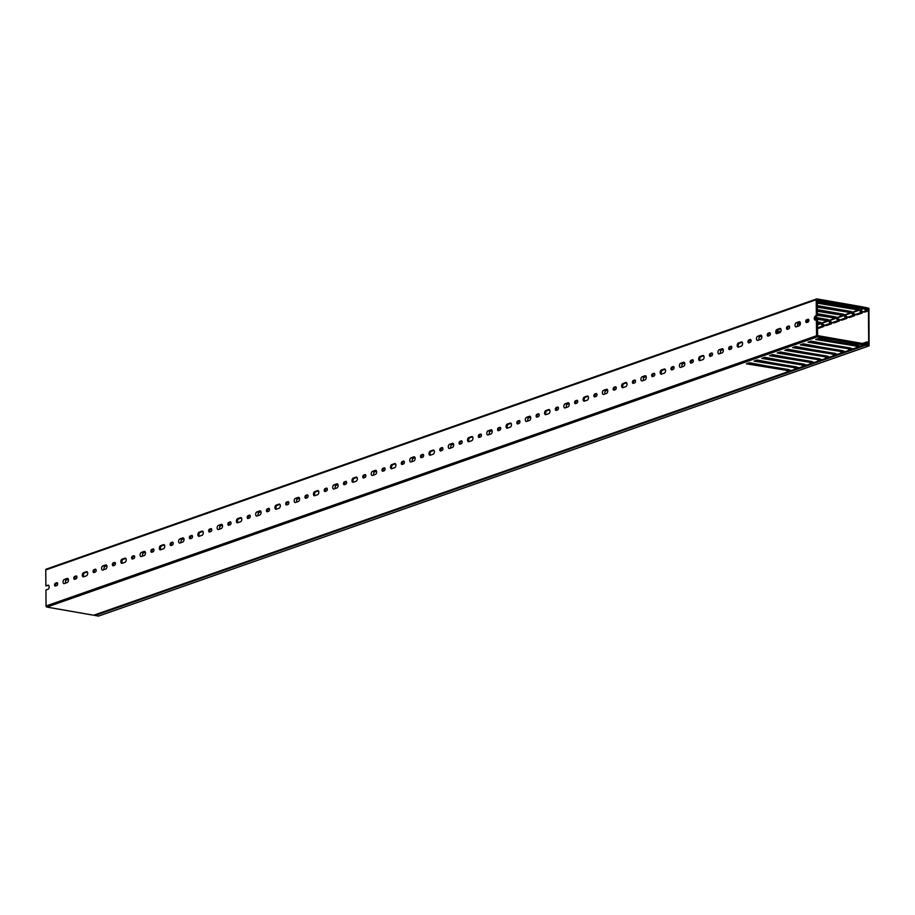 <?xml version="1.0" encoding="UTF-8"?>
<svg xmlns="http://www.w3.org/2000/svg" width="915" height="915" viewBox="0 0 915 915"><rect width="100%" height="100%" fill="white"/><g stroke="black" fill="none" stroke-linecap="round" stroke-linejoin="round"><path stroke-width="1.37" d="M867.42 343.926L867.912 345.001L868.324 343.228A0.984 0.766 70.7 0 0 867.523 342.141L866.814 342.016A0.984 0.766 70.7 0 0 866.356 342.119L864.24 343.594A0.984 0.766 -109.3 0 1 863.783 343.697L818.376 335.759A0.984 0.766 -109.3 0 1 817.575 334.673L817.45 319.976L816.386 319.793L816.535 335.748A0.984 0.766 70.7 0 0 817.324 336.834L864.137 345.012A0.984 0.766 70.7 0 0 864.595 344.921L866.882 343.331L867.42 343.926L866.505 343.571M866.288 309.442L865.087 307.337L868.93 308.298L869.09 345.859L98.523 616.092L868.987 345.859L865.521 345.264L95.057 615.486L98.523 616.092M864.515 344.966L866.619 343.537M866.962 344.074L866.905 344.875L868.724 345.184L868.404 308.527L867.809 308.732M868.404 308.527L866.391 308.275M866.585 308.206L866.734 309.808L864.275 307.349A0.984 0.766 70.7 0 0 863.806 307.085L817.004 298.908A0.984 0.766 70.7 0 0 816.214 299.72L816.352 315.675L817.404 315.869L817.278 301.172A0.984 0.766 -109.3 0 1 818.067 300.36L863.474 308.298A0.984 0.766 -109.3 0 1 863.943 308.561L866.082 310.78A0.984 0.766 70.7 0 0 866.551 311.043L867.26 311.169A0.984 0.766 70.7 0 0 868.038 310.357L867.431 308.355L867.111 309.327M865.338 344.669L865.521 345.264M95.057 615.486L94.863 614.914M751.078 340.632A1.464 0.846 99.9 0 1 750.22 342.359L748.87 342.839A1.464 0.846 99.9 0 1 748.607 342.862A1.464 0.846 99.9 0 1 748.001 341.489A1.464 0.846 99.9 0 1 748.847 339.991L750.197 339.522A1.464 0.846 99.9 0 1 750.46 339.488A1.464 0.846 99.9 0 1 751.078 340.632M761.863 336.857A2.127 1.212 99.9 0 1 760.628 339.351L757.734 340.357A2.127 1.212 99.9 0 1 757.357 340.391A2.127 1.212 99.9 0 1 756.476 338.424A2.127 1.212 99.9 0 1 757.7 336.251L760.594 335.233A2.127 1.212 99.9 0 1 760.971 335.199A2.127 1.212 99.9 0 1 761.863 336.857M770.338 333.884A1.464 0.846 99.9 0 1 769.481 335.611L768.131 336.079A1.464 0.846 99.9 0 1 767.868 336.102A1.464 0.846 99.9 0 1 767.262 334.741A1.464 0.846 99.9 0 1 768.108 333.232L769.458 332.763A1.464 0.846 99.9 0 1 769.721 332.74A1.464 0.846 99.9 0 1 770.338 333.884M789.599 327.124A1.464 0.846 99.9 0 1 788.741 328.851L787.392 329.32A1.464 0.846 99.9 0 1 787.129 329.354A1.464 0.846 99.9 0 1 786.523 327.982A1.464 0.846 99.9 0 1 787.369 326.483L788.719 326.003A1.464 0.846 99.9 0 1 788.982 325.98A1.464 0.846 99.9 0 1 789.599 327.124M781.124 330.098A2.127 1.212 99.9 0 1 779.889 332.591L776.995 333.609A2.127 1.212 99.9 0 1 776.618 333.643A2.127 1.212 99.9 0 1 775.748 331.665A2.127 1.212 99.9 0 1 776.961 329.491L779.855 328.485A2.127 1.212 99.9 0 1 780.232 328.451A2.127 1.212 99.9 0 1 781.124 330.098M742.603 343.605A2.127 1.212 99.9 0 1 741.367 346.099L738.474 347.117A2.127 1.212 99.9 0 1 738.096 347.151A2.127 1.212 99.9 0 1 737.216 345.172A2.127 1.212 99.9 0 1 738.439 343.011L741.333 341.993A2.127 1.212 99.9 0 1 741.71 341.958A2.127 1.212 99.9 0 1 742.603 343.605M731.817 347.391A1.464 0.846 99.9 0 1 730.959 349.118L729.61 349.587A1.464 0.846 99.9 0 1 729.346 349.61A1.464 0.846 99.9 0 1 728.74 348.249A1.464 0.846 99.9 0 1 729.587 346.751L730.936 346.27A1.464 0.846 99.9 0 1 731.199 346.247A1.464 0.846 99.9 0 1 731.817 347.391M723.342 350.365A2.127 1.212 99.9 0 1 722.107 352.858L719.213 353.876A2.127 1.212 99.9 0 1 718.835 353.911A2.127 1.212 99.9 0 1 717.955 351.932A2.127 1.212 99.9 0 1 719.179 349.759L722.072 348.752A2.127 1.212 99.9 0 1 722.45 348.718A2.127 1.212 99.9 0 1 723.342 350.365M712.556 354.151A1.464 0.846 99.9 0 1 711.698 355.878L710.349 356.347A1.464 0.846 99.9 0 1 710.086 356.37A1.464 0.846 99.9 0 1 709.48 355.009A1.464 0.846 99.9 0 1 710.326 353.499L711.676 353.03A1.464 0.846 99.9 0 1 711.939 353.007A1.464 0.846 99.9 0 1 712.556 354.151M704.081 357.125A2.127 1.212 99.9 0 1 702.846 359.618L699.952 360.624A2.127 1.212 99.9 0 1 699.575 360.659A2.127 1.212 99.9 0 1 698.694 358.691A2.127 1.212 99.9 0 1 699.918 356.518L702.812 355.5A2.127 1.212 99.9 0 1 703.189 355.466A2.127 1.212 99.9 0 1 704.081 357.125M693.295 360.899A1.464 0.846 99.9 0 1 692.438 362.626L691.088 363.106A1.464 0.846 99.9 0 1 690.825 363.129A1.464 0.846 99.9 0 1 690.219 361.757A1.464 0.846 99.9 0 1 691.065 360.258L692.415 359.789A1.464 0.846 99.9 0 1 692.678 359.755A1.464 0.846 99.9 0 1 693.295 360.899M684.82 363.873A2.127 1.212 99.9 0 1 683.585 366.366L680.691 367.384A2.127 1.212 99.9 0 1 680.314 367.418A2.127 1.212 99.9 0 1 679.433 365.44A2.127 1.212 99.9 0 1 680.657 363.278L683.551 362.26A2.127 1.212 99.9 0 1 683.928 362.226A2.127 1.212 99.9 0 1 684.82 363.873M674.035 367.658A1.464 0.846 99.9 0 1 673.177 369.385L671.827 369.854A1.464 0.846 99.9 0 1 671.564 369.877A1.464 0.846 99.9 0 1 670.958 368.516A1.464 0.846 99.9 0 1 671.804 367.018L673.154 366.538A1.464 0.846 99.9 0 1 673.417 366.515A1.464 0.846 99.9 0 1 674.035 367.658M665.56 370.632A2.127 1.212 99.9 0 1 664.324 373.126L661.431 374.144A2.127 1.212 99.9 0 1 661.042 374.178A2.127 1.212 99.9 0 1 660.173 372.199A2.127 1.212 99.9 0 1 661.396 370.026L664.279 369.019A2.127 1.212 99.9 0 1 664.667 368.985A2.127 1.212 99.9 0 1 665.56 370.632M654.763 374.418A1.464 0.846 99.9 0 1 653.916 376.145L652.567 376.614A1.464 0.846 99.9 0 1 652.304 376.637A1.464 0.846 99.9 0 1 651.697 375.276A1.464 0.846 99.9 0 1 652.544 373.766L653.893 373.297A1.464 0.846 99.9 0 1 654.156 373.274A1.464 0.846 99.9 0 1 654.763 374.418M646.287 377.392A2.127 1.212 99.9 0 1 645.064 379.885L642.17 380.892A2.127 1.212 99.9 0 1 641.781 380.926A2.127 1.212 99.9 0 1 640.912 378.959A2.127 1.212 99.9 0 1 642.136 376.786L645.018 375.768A2.127 1.212 99.9 0 1 645.407 375.733A2.127 1.212 99.9 0 1 646.287 377.392M635.502 381.166A1.464 0.846 99.9 0 1 634.655 382.893L633.306 383.374A1.464 0.846 99.9 0 1 633.043 383.396A1.464 0.846 99.9 0 1 632.437 382.024A1.464 0.846 99.9 0 1 633.283 380.526L634.621 380.057A1.464 0.846 99.9 0 1 634.896 380.022A1.464 0.846 99.9 0 1 635.502 381.166M627.027 384.14A2.127 1.212 99.9 0 1 625.791 386.633L622.909 387.651A2.127 1.212 99.9 0 1 622.52 387.685A2.127 1.212 99.9 0 1 621.651 385.707A2.127 1.212 99.9 0 1 622.875 383.545L625.757 382.527A2.127 1.212 99.9 0 1 626.146 382.493A2.127 1.212 99.9 0 1 627.027 384.14M616.241 387.926A1.464 0.846 99.9 0 1 615.395 389.653L614.045 390.122A1.464 0.846 99.9 0 1 613.771 390.145A1.464 0.846 99.9 0 1 613.176 388.784A1.464 0.846 99.9 0 1 614.022 387.285L615.36 386.805A1.464 0.846 99.9 0 1 615.635 386.782A1.464 0.846 99.9 0 1 616.241 387.926M607.766 390.899A2.127 1.212 99.9 0 1 606.531 393.393L603.648 394.411A2.127 1.212 99.9 0 1 603.26 394.445A2.127 1.212 99.9 0 1 602.39 392.466A2.127 1.212 99.9 0 1 603.614 390.293L606.496 389.287A2.127 1.212 99.9 0 1 606.885 389.252A2.127 1.212 99.9 0 1 607.766 390.899M596.98 394.685A1.464 0.846 99.9 0 1 596.134 396.412L594.784 396.881A1.464 0.846 99.9 0 1 594.51 396.904A1.464 0.846 99.9 0 1 593.904 395.543A1.464 0.846 99.9 0 1 594.75 394.033L596.1 393.564A1.464 0.846 99.9 0 1 596.374 393.541A1.464 0.846 99.9 0 1 596.98 394.685M588.505 397.659A2.127 1.212 99.9 0 1 587.27 400.152L584.388 401.159A2.127 1.212 99.9 0 1 583.999 401.193A2.127 1.212 99.9 0 1 583.13 399.226A2.127 1.212 99.9 0 1 584.353 397.053L587.236 396.035A2.127 1.212 99.9 0 1 587.624 396.001A2.127 1.212 99.9 0 1 588.505 397.659M577.72 401.433A1.464 0.846 99.9 0 1 576.862 403.16L575.524 403.641A1.464 0.846 99.9 0 1 575.249 403.664A1.464 0.846 99.9 0 1 574.643 402.291A1.464 0.846 99.9 0 1 575.489 400.793L576.839 400.324A1.464 0.846 99.9 0 1 577.102 400.29A1.464 0.846 99.9 0 1 577.72 401.433M569.244 404.407A2.127 1.212 99.9 0 1 568.009 406.901L565.127 407.918A2.127 1.212 99.9 0 1 564.738 407.953A2.127 1.212 99.9 0 1 563.869 405.974A2.127 1.212 99.9 0 1 565.081 403.812L567.975 402.794A2.127 1.212 99.9 0 1 568.364 402.76A2.127 1.212 99.9 0 1 569.244 404.407M558.459 408.193A1.464 0.846 99.9 0 1 557.601 409.92L556.251 410.389A1.464 0.846 99.9 0 1 555.988 410.412A1.464 0.846 99.9 0 1 555.382 409.051A1.464 0.846 99.9 0 1 556.229 407.552L557.578 407.072A1.464 0.846 99.9 0 1 557.841 407.049A1.464 0.846 99.9 0 1 558.459 408.193M549.984 411.167A2.127 1.212 99.9 0 1 548.748 413.66L545.866 414.667A2.127 1.212 99.9 0 1 545.477 414.712A2.127 1.212 99.9 0 1 544.608 412.734A2.127 1.212 99.9 0 1 545.82 410.56L548.714 409.554A2.127 1.212 99.9 0 1 549.103 409.52A2.127 1.212 99.9 0 1 549.984 411.167M539.198 414.953A1.464 0.846 99.9 0 1 538.34 416.68L536.991 417.149A1.464 0.846 99.9 0 1 536.728 417.171A1.464 0.846 99.9 0 1 536.121 415.81A1.464 0.846 99.9 0 1 536.968 414.301L538.317 413.832A1.464 0.846 99.9 0 1 538.58 413.809A1.464 0.846 99.9 0 1 539.198 414.953M530.723 417.926A2.127 1.212 99.9 0 1 529.488 420.42L526.594 421.426A2.127 1.212 99.9 0 1 526.216 421.46A2.127 1.212 99.9 0 1 525.347 419.493A2.127 1.212 99.9 0 1 526.56 417.32L529.453 416.302A2.127 1.212 99.9 0 1 529.831 416.268A2.127 1.212 99.9 0 1 530.723 417.926M519.937 421.701A1.464 0.846 99.9 0 1 519.079 423.428L517.73 423.908A1.464 0.846 99.9 0 1 517.467 423.931A1.464 0.846 99.9 0 1 516.861 422.558A1.464 0.846 99.9 0 1 517.707 421.06L519.057 420.591A1.464 0.846 99.9 0 1 519.32 420.557A1.464 0.846 99.9 0 1 519.937 421.701M511.462 424.674A2.127 1.212 99.9 0 1 510.227 427.168L507.333 428.186A2.127 1.212 99.9 0 1 506.956 428.22A2.127 1.212 99.9 0 1 506.075 426.241A2.127 1.212 99.9 0 1 507.299 424.08L510.193 423.062A2.127 1.212 99.9 0 1 510.57 423.027A2.127 1.212 99.9 0 1 511.462 424.674M500.677 428.46A1.464 0.846 99.9 0 1 499.819 430.187L498.469 430.656A1.464 0.846 99.9 0 1 498.206 430.679A1.464 0.846 99.9 0 1 497.6 429.318A1.464 0.846 99.9 0 1 498.446 427.82L499.796 427.339A1.464 0.846 99.9 0 1 500.059 427.316A1.464 0.846 99.9 0 1 500.677 428.46M492.201 431.434A2.127 1.212 99.9 0 1 490.966 433.927L488.072 434.934A2.127 1.212 99.9 0 1 487.695 434.98A2.127 1.212 99.9 0 1 486.814 433.001A2.127 1.212 99.9 0 1 488.038 430.828L490.932 429.821A2.127 1.212 99.9 0 1 491.309 429.776A2.127 1.212 99.9 0 1 492.201 431.434M481.416 435.22A1.464 0.846 99.9 0 1 480.558 436.947L479.208 437.416A1.464 0.846 99.9 0 1 478.945 437.439A1.464 0.846 99.9 0 1 478.339 436.078A1.464 0.846 99.9 0 1 479.185 434.568L480.535 434.099A1.464 0.846 99.9 0 1 480.798 434.076A1.464 0.846 99.9 0 1 481.416 435.22M472.941 438.194A2.127 1.212 99.9 0 1 471.705 440.687L468.812 441.693A2.127 1.212 99.9 0 1 468.434 441.728A2.127 1.212 99.9 0 1 467.554 439.76A2.127 1.212 99.9 0 1 468.777 437.587L471.671 436.569A2.127 1.212 99.9 0 1 472.049 436.535A2.127 1.212 99.9 0 1 472.941 438.194M462.155 441.968A1.464 0.846 99.9 0 1 461.297 443.695L459.948 444.175A1.464 0.846 99.9 0 1 459.685 444.198A1.464 0.846 99.9 0 1 459.078 442.826A1.464 0.846 99.9 0 1 459.925 441.327L461.274 440.858A1.464 0.846 99.9 0 1 461.537 440.824A1.464 0.846 99.9 0 1 462.155 441.968M453.68 444.942A2.127 1.212 99.9 0 1 452.445 447.435L449.551 448.453A2.127 1.212 99.9 0 1 449.174 448.487A2.127 1.212 99.9 0 1 448.293 446.509A2.127 1.212 99.9 0 1 449.517 444.347L452.41 443.329A2.127 1.212 99.9 0 1 452.788 443.295A2.127 1.212 99.9 0 1 453.68 444.942M442.894 448.727A1.464 0.846 99.9 0 1 442.037 450.454L440.687 450.923A1.464 0.846 99.9 0 1 440.424 450.946A1.464 0.846 99.9 0 1 439.818 449.585A1.464 0.846 99.9 0 1 440.664 448.087L442.014 447.607A1.464 0.846 99.9 0 1 442.277 447.584A1.464 0.846 99.9 0 1 442.894 448.727M434.419 451.701A2.127 1.212 99.9 0 1 433.184 454.195L430.29 455.201A2.127 1.212 99.9 0 1 429.913 455.247A2.127 1.212 99.9 0 1 429.032 453.268A2.127 1.212 99.9 0 1 430.256 451.095L433.15 450.089A2.127 1.212 99.9 0 1 433.527 450.043A2.127 1.212 99.9 0 1 434.419 451.701M423.634 455.487A1.464 0.846 99.9 0 1 422.776 457.214L421.426 457.683A1.464 0.846 99.9 0 1 421.163 457.706A1.464 0.846 99.9 0 1 420.557 456.345A1.464 0.846 99.9 0 1 421.403 454.835L422.753 454.366A1.464 0.846 99.9 0 1 423.016 454.343A1.464 0.846 99.9 0 1 423.634 455.487M415.158 458.449A2.127 1.212 99.9 0 1 413.923 460.954L411.029 461.961A2.127 1.212 99.9 0 1 410.641 461.995A2.127 1.212 99.9 0 1 409.771 460.028A2.127 1.212 99.9 0 1 410.995 457.855L413.877 456.837A2.127 1.212 99.9 0 1 414.266 456.802A2.127 1.212 99.9 0 1 415.158 458.449M404.361 462.235A1.464 0.846 99.9 0 1 403.515 463.962L402.165 464.443A1.464 0.846 99.9 0 1 401.902 464.465A1.464 0.846 99.9 0 1 401.296 463.093A1.464 0.846 99.9 0 1 402.143 461.595L403.492 461.114A1.464 0.846 99.9 0 1 403.755 461.091A1.464 0.846 99.9 0 1 404.361 462.235M395.886 465.209A2.127 1.212 99.9 0 1 394.662 467.702L391.769 468.72A2.127 1.212 99.9 0 1 391.38 468.755A2.127 1.212 99.9 0 1 390.511 466.776A2.127 1.212 99.9 0 1 391.734 464.614L394.617 463.596A2.127 1.212 99.9 0 1 395.006 463.562A2.127 1.212 99.9 0 1 395.886 465.209M385.101 468.995A1.464 0.846 99.9 0 1 384.254 470.722L382.905 471.191A1.464 0.846 99.9 0 1 382.642 471.214A1.464 0.846 99.9 0 1 382.035 469.853A1.464 0.846 99.9 0 1 382.882 468.343L384.22 467.874A1.464 0.846 99.9 0 1 384.494 467.851A1.464 0.846 99.9 0 1 385.101 468.995M376.625 471.968A2.127 1.212 99.9 0 1 375.39 474.462L372.508 475.468A2.127 1.212 99.9 0 1 372.119 475.514A2.127 1.212 99.9 0 1 371.25 473.535A2.127 1.212 99.9 0 1 372.474 471.362L375.356 470.356A2.127 1.212 99.9 0 1 375.745 470.31A2.127 1.212 99.9 0 1 376.625 471.968M365.84 475.754A1.464 0.846 99.9 0 1 364.994 477.481L363.644 477.95A1.464 0.846 99.9 0 1 363.369 477.973A1.464 0.846 99.9 0 1 362.775 476.612A1.464 0.846 99.9 0 1 363.621 475.102L364.959 474.633A1.464 0.846 99.9 0 1 365.234 474.611A1.464 0.846 99.9 0 1 365.84 475.754M357.365 478.717A2.127 1.212 99.9 0 1 356.129 481.21L353.247 482.228A2.127 1.212 99.9 0 1 352.858 482.262A2.127 1.212 99.9 0 1 351.989 480.295A2.127 1.212 99.9 0 1 353.213 478.122L356.095 477.104A2.127 1.212 99.9 0 1 356.484 477.07A2.127 1.212 99.9 0 1 357.365 478.717M346.579 482.502A1.464 0.846 99.9 0 1 345.721 484.229L344.383 484.71A1.464 0.846 99.9 0 1 344.109 484.733A1.464 0.846 99.9 0 1 343.502 483.36A1.464 0.846 99.9 0 1 344.349 481.862L345.698 481.382A1.464 0.846 99.9 0 1 345.973 481.359A1.464 0.846 99.9 0 1 346.579 482.502M338.104 485.476A2.127 1.212 99.9 0 1 336.869 487.969L333.986 488.987A2.127 1.212 99.9 0 1 333.598 489.022A2.127 1.212 99.9 0 1 332.728 487.043A2.127 1.212 99.9 0 1 333.952 484.881L336.834 483.863A2.127 1.212 99.9 0 1 337.223 483.829A2.127 1.212 99.9 0 1 338.104 485.476M327.318 489.262A1.464 0.846 99.9 0 1 326.461 490.989L325.122 491.458A1.464 0.846 99.9 0 1 324.848 491.481A1.464 0.846 99.9 0 1 324.242 490.12A1.464 0.846 99.9 0 1 325.088 488.61L326.438 488.141A1.464 0.846 99.9 0 1 326.701 488.118A1.464 0.846 99.9 0 1 327.318 489.262M318.843 492.236A2.127 1.212 99.9 0 1 317.608 494.729L314.726 495.736A2.127 1.212 99.9 0 1 314.337 495.781A2.127 1.212 99.9 0 1 313.468 493.803A2.127 1.212 99.9 0 1 314.68 491.63L317.574 490.623A2.127 1.212 99.9 0 1 317.963 490.577A2.127 1.212 99.9 0 1 318.843 492.236M308.058 496.022A1.464 0.846 99.9 0 1 307.2 497.737L305.85 498.218A1.464 0.846 99.9 0 1 305.587 498.24A1.464 0.846 99.9 0 1 304.981 496.879A1.464 0.846 99.9 0 1 305.827 495.37L307.177 494.901A1.464 0.846 99.9 0 1 307.44 494.878A1.464 0.846 99.9 0 1 308.058 496.022M299.582 498.984A2.127 1.212 99.9 0 1 298.347 501.477L295.465 502.495A2.127 1.212 99.9 0 1 295.076 502.529A2.127 1.212 99.9 0 1 294.207 500.562A2.127 1.212 99.9 0 1 295.419 498.389L298.313 497.371A2.127 1.212 99.9 0 1 298.702 497.337A2.127 1.212 99.9 0 1 299.582 498.984M288.797 502.77A1.464 0.846 99.9 0 1 287.939 504.497L286.589 504.966A1.464 0.846 99.9 0 1 286.326 505A1.464 0.846 99.9 0 1 285.72 503.627A1.464 0.846 99.9 0 1 286.567 502.129L287.916 501.649A1.464 0.846 99.9 0 1 288.179 501.626A1.464 0.846 99.9 0 1 288.797 502.77M280.322 505.743A2.127 1.212 99.9 0 1 279.086 508.237L276.193 509.255A2.127 1.212 99.9 0 1 275.815 509.289A2.127 1.212 99.9 0 1 274.935 507.31A2.127 1.212 99.9 0 1 276.158 505.137L279.052 504.131A2.127 1.212 99.9 0 1 279.43 504.096A2.127 1.212 99.9 0 1 280.322 505.743M269.536 509.529A1.464 0.846 99.9 0 1 268.678 511.256L267.329 511.725A1.464 0.846 99.9 0 1 267.066 511.748A1.464 0.846 99.9 0 1 266.459 510.387A1.464 0.846 99.9 0 1 267.306 508.877L268.655 508.408A1.464 0.846 99.9 0 1 268.918 508.385A1.464 0.846 99.9 0 1 269.536 509.529M261.061 512.503A2.127 1.212 99.9 0 1 259.826 514.996L256.932 516.003A2.127 1.212 99.9 0 1 256.555 516.049A2.127 1.212 99.9 0 1 255.674 514.07A2.127 1.212 99.9 0 1 256.898 511.897L259.791 510.89A2.127 1.212 99.9 0 1 260.169 510.844A2.127 1.212 99.9 0 1 261.061 512.503M250.275 516.289A1.464 0.846 99.9 0 1 249.418 518.004L248.068 518.485A1.464 0.846 99.9 0 1 247.805 518.508A1.464 0.846 99.9 0 1 247.199 517.147A1.464 0.846 99.9 0 1 248.045 515.637L249.395 515.168A1.464 0.846 99.9 0 1 249.658 515.145A1.464 0.846 99.9 0 1 250.275 516.289M241.8 519.251A2.127 1.212 99.9 0 1 240.565 521.744L237.671 522.762A2.127 1.212 99.9 0 1 237.294 522.797A2.127 1.212 99.9 0 1 236.413 520.829A2.127 1.212 99.9 0 1 237.637 518.656L240.531 517.638A2.127 1.212 99.9 0 1 240.908 517.604A2.127 1.212 99.9 0 1 241.8 519.251M231.015 523.037A1.464 0.846 99.9 0 1 230.157 524.764L228.807 525.233A1.464 0.846 99.9 0 1 228.544 525.267A1.464 0.846 99.9 0 1 227.938 523.895A1.464 0.846 99.9 0 1 228.784 522.396L230.134 521.916A1.464 0.846 99.9 0 1 230.397 521.893A1.464 0.846 99.9 0 1 231.015 523.037M222.539 526.011A2.127 1.212 99.9 0 1 221.304 528.504L218.411 529.522A2.127 1.212 99.9 0 1 218.033 529.556A2.127 1.212 99.9 0 1 217.152 527.578A2.127 1.212 99.9 0 1 218.376 525.404L221.27 524.398A2.127 1.212 99.9 0 1 221.647 524.364A2.127 1.212 99.9 0 1 222.539 526.011M211.754 529.796A1.464 0.846 99.9 0 1 210.896 531.524L209.546 531.992A1.464 0.846 99.9 0 1 209.283 532.015A1.464 0.846 99.9 0 1 208.677 530.654A1.464 0.846 99.9 0 1 209.524 529.144L210.873 528.676A1.464 0.846 99.9 0 1 211.136 528.653A1.464 0.846 99.9 0 1 211.754 529.796M203.279 532.77A2.127 1.212 99.9 0 1 202.043 535.264L199.15 536.27A2.127 1.212 99.9 0 1 198.772 536.316A2.127 1.212 99.9 0 1 197.892 534.337A2.127 1.212 99.9 0 1 199.115 532.164L202.009 531.158A2.127 1.212 99.9 0 1 202.387 531.112A2.127 1.212 99.9 0 1 203.279 532.77M192.493 536.556A1.464 0.846 99.9 0 1 191.635 538.272L190.286 538.752A1.464 0.846 99.9 0 1 190.023 538.775A1.464 0.846 99.9 0 1 189.416 537.402A1.464 0.846 99.9 0 1 190.263 535.904L191.612 535.435A1.464 0.846 99.9 0 1 191.875 535.412A1.464 0.846 99.9 0 1 192.493 536.556M184.018 539.518A2.127 1.212 99.9 0 1 182.783 542.012L179.889 543.03A2.127 1.212 99.9 0 1 179.512 543.064A2.127 1.212 99.9 0 1 178.631 541.097A2.127 1.212 99.9 0 1 179.855 538.924L182.748 537.906A2.127 1.212 99.9 0 1 183.126 537.871A2.127 1.212 99.9 0 1 184.018 539.518M173.221 543.304A1.464 0.846 99.9 0 1 172.375 545.031L171.025 545.5A1.464 0.846 99.9 0 1 170.762 545.534A1.464 0.846 99.9 0 1 170.156 544.162A1.464 0.846 99.9 0 1 171.002 542.664L172.352 542.183A1.464 0.846 99.9 0 1 172.615 542.16A1.464 0.846 99.9 0 1 173.221 543.304M164.757 546.278A2.127 1.212 99.9 0 1 163.522 548.771L160.628 549.789A2.127 1.212 99.9 0 1 160.239 549.824A2.127 1.212 99.9 0 1 159.37 547.845A2.127 1.212 99.9 0 1 160.594 545.672L163.476 544.665A2.127 1.212 99.9 0 1 163.865 544.631A2.127 1.212 99.9 0 1 164.757 546.278M153.96 550.064A1.464 0.846 99.9 0 1 153.114 551.791L151.764 552.26A1.464 0.846 99.9 0 1 151.501 552.283A1.464 0.846 99.9 0 1 150.895 550.922A1.464 0.846 99.9 0 1 151.741 549.412L153.091 548.943A1.464 0.846 99.9 0 1 153.354 548.92A1.464 0.846 99.9 0 1 153.96 550.064M145.485 553.037A2.127 1.212 99.9 0 1 144.261 555.531L141.368 556.537A2.127 1.212 99.9 0 1 140.979 556.572A2.127 1.212 99.9 0 1 140.109 554.604A2.127 1.212 99.9 0 1 141.333 552.431L144.215 551.425A2.127 1.212 99.9 0 1 144.604 551.379A2.127 1.212 99.9 0 1 145.485 553.037M134.699 556.823A1.464 0.846 99.9 0 1 133.853 558.539L132.503 559.019A1.464 0.846 99.9 0 1 132.24 559.042A1.464 0.846 99.9 0 1 131.634 557.67A1.464 0.846 99.9 0 1 132.481 556.171L133.819 555.702A1.464 0.846 99.9 0 1 134.093 555.679A1.464 0.846 99.9 0 1 134.699 556.823M126.224 559.786A2.127 1.212 99.9 0 1 124.989 562.279L122.107 563.297A2.127 1.212 99.9 0 1 121.718 563.331A2.127 1.212 99.9 0 1 120.849 561.364A2.127 1.212 99.9 0 1 122.072 559.191L124.955 558.173A2.127 1.212 99.9 0 1 125.344 558.139A2.127 1.212 99.9 0 1 126.224 559.786M115.439 563.571A1.464 0.846 99.9 0 1 114.592 565.298L113.243 565.767A1.464 0.846 99.9 0 1 112.968 565.802A1.464 0.846 99.9 0 1 112.373 564.429A1.464 0.846 99.9 0 1 113.22 562.931L114.558 562.451A1.464 0.846 99.9 0 1 114.833 562.428A1.464 0.846 99.9 0 1 115.439 563.571M106.963 566.545A2.127 1.212 99.9 0 1 105.728 569.038L102.846 570.056A2.127 1.212 99.9 0 1 102.457 570.091A2.127 1.212 99.9 0 1 101.588 568.112A2.127 1.212 99.9 0 1 102.812 565.939L105.694 564.932A2.127 1.212 99.9 0 1 106.083 564.898A2.127 1.212 99.9 0 1 106.963 566.545M96.178 570.331A1.464 0.846 99.9 0 1 95.32 572.058L93.982 572.527A1.464 0.846 99.9 0 1 93.707 572.55A1.464 0.846 99.9 0 1 93.101 571.189A1.464 0.846 99.9 0 1 93.948 569.679L95.297 569.21A1.464 0.846 99.9 0 1 95.572 569.187A1.464 0.846 99.9 0 1 96.178 570.331M87.703 573.305A2.127 1.212 99.9 0 1 86.468 575.798L83.585 576.805A2.127 1.212 99.9 0 1 83.196 576.839A2.127 1.212 99.9 0 1 82.327 574.872A2.127 1.212 99.9 0 1 83.551 572.699L86.433 571.681A2.127 1.212 99.9 0 1 86.822 571.646A2.127 1.212 99.9 0 1 87.703 573.305M76.917 577.079A1.464 0.846 99.9 0 1 76.059 578.806L74.721 579.287A1.464 0.846 99.9 0 1 74.447 579.309A1.464 0.846 99.9 0 1 73.841 577.937A1.464 0.846 99.9 0 1 74.687 576.439L76.037 575.97A1.464 0.846 99.9 0 1 76.3 575.947A1.464 0.846 99.9 0 1 76.917 577.079M68.442 580.053A2.127 1.212 99.9 0 1 67.207 582.546L64.325 583.564A2.127 1.212 99.9 0 1 63.936 583.598A2.127 1.212 99.9 0 1 63.066 581.631A2.127 1.212 99.9 0 1 64.279 579.458L67.172 578.44A2.127 1.212 99.9 0 1 67.561 578.406A2.127 1.212 99.9 0 1 68.442 580.053M57.656 583.839A1.464 0.846 99.9 0 1 56.799 585.566L55.449 586.035A1.464 0.846 99.9 0 1 55.186 586.069A1.464 0.846 99.9 0 1 54.58 584.696A1.464 0.846 99.9 0 1 55.426 583.198L56.776 582.718A1.464 0.846 99.9 0 1 57.039 582.695A1.464 0.846 99.9 0 1 57.656 583.839M816.214 299.72L45.75 569.942L45.887 585.909L47.912 585.2A2.127 1.212 99.9 0 1 48.301 585.165A2.127 1.212 99.9 0 1 49.181 586.812A2.127 1.212 99.9 0 1 47.946 589.306L45.922 590.015L46.059 605.982L816.535 335.748M808.86 320.364A1.464 0.846 99.9 0 1 808.002 322.091L806.653 322.572A1.464 0.846 99.9 0 1 806.389 322.595A1.464 0.846 99.9 0 1 805.783 321.222A1.464 0.846 99.9 0 1 806.63 319.724L807.979 319.255A1.464 0.846 99.9 0 1 808.242 319.221A1.464 0.846 99.9 0 1 808.86 320.364M800.385 323.338A2.127 1.212 99.9 0 1 799.15 325.832L796.267 326.849A2.127 1.212 99.9 0 1 795.878 326.884A2.127 1.212 99.9 0 1 795.009 324.905A2.127 1.212 99.9 0 1 796.222 322.743L799.115 321.725A2.127 1.212 99.9 0 1 799.504 321.691A2.127 1.212 99.9 0 1 800.385 323.338M749.236 342.713A1.464 0.846 99.9 0 1 749.133 341.238A1.464 0.846 99.9 0 1 749.9 340.174L750.883 339.831M768.497 335.954A1.464 0.846 99.9 0 1 768.394 334.49A1.464 0.846 99.9 0 1 769.16 333.415L770.144 333.071M787.758 329.194A1.464 0.846 99.9 0 1 787.655 327.73A1.464 0.846 99.9 0 1 788.421 326.666L789.405 326.323M777.201 333.54A2.127 1.212 99.9 0 1 776.869 331.39A2.127 1.212 99.9 0 1 778.024 329.675L780.712 328.737M738.668 347.048A2.127 1.212 99.9 0 1 738.348 344.898A2.127 1.212 99.9 0 1 739.492 343.194L742.191 342.244M729.976 349.461A1.464 0.846 99.9 0 1 729.873 347.997A1.464 0.846 99.9 0 1 730.639 346.934L731.623 346.591M710.715 356.221A1.464 0.846 99.9 0 1 710.612 354.757A1.464 0.846 99.9 0 1 711.378 353.682L712.362 353.339M700.147 360.556A2.127 1.212 99.9 0 1 699.815 358.417A2.127 1.212 99.9 0 1 700.97 356.701L703.669 355.752M691.454 362.969A1.464 0.846 99.9 0 1 691.351 361.505A1.464 0.846 99.9 0 1 692.117 360.441L693.101 360.098M672.193 369.729A1.464 0.846 99.9 0 1 672.09 368.265A1.464 0.846 99.9 0 1 672.857 367.201L673.84 366.858M661.625 374.075A2.127 1.212 99.9 0 1 661.293 371.925A2.127 1.212 99.9 0 1 662.449 370.209L665.148 369.271M652.933 376.488A1.464 0.846 99.9 0 1 652.818 375.024A1.464 0.846 99.9 0 1 653.596 373.949L654.58 373.606M633.672 383.236A1.464 0.846 99.9 0 1 633.557 381.772A1.464 0.846 99.9 0 1 634.335 380.709L635.319 380.365M623.104 387.583A2.127 1.212 99.9 0 1 622.772 385.432A2.127 1.212 99.9 0 1 623.927 383.728L626.615 382.779M614.4 389.996A1.464 0.846 99.9 0 1 614.297 388.532A1.464 0.846 99.9 0 1 615.074 387.468L616.058 387.114M595.139 396.755A1.464 0.846 99.9 0 1 595.036 395.291A1.464 0.846 99.9 0 1 595.814 394.216L596.797 393.873M584.582 401.09A2.127 1.212 99.9 0 1 584.25 398.951A2.127 1.212 99.9 0 1 585.406 397.236L588.093 396.287M575.878 403.504A1.464 0.846 99.9 0 1 575.775 402.04A1.464 0.846 99.9 0 1 576.553 400.976L577.537 400.633M556.617 410.263A1.464 0.846 99.9 0 1 556.514 408.799A1.464 0.846 99.9 0 1 557.281 407.735L558.276 407.381M546.061 414.598A2.127 1.212 99.9 0 1 545.729 412.459A2.127 1.212 99.9 0 1 546.884 410.744L549.572 409.806M537.357 417.023A1.464 0.846 99.9 0 1 537.254 415.559A1.464 0.846 99.9 0 1 538.02 414.484L539.004 414.14M518.096 423.771A1.464 0.846 99.9 0 1 517.993 422.307A1.464 0.846 99.9 0 1 518.759 421.243L519.743 420.9M507.528 428.117A2.127 1.212 99.9 0 1 507.207 425.967A2.127 1.212 99.9 0 1 508.351 424.263L511.05 423.313M498.835 430.53A1.464 0.846 99.9 0 1 498.732 429.066A1.464 0.846 99.9 0 1 499.499 428.003L500.482 427.648M479.574 437.29A1.464 0.846 99.9 0 1 479.471 435.826A1.464 0.846 99.9 0 1 480.238 434.751L481.221 434.408M469.006 441.625A2.127 1.212 99.9 0 1 468.674 439.475A2.127 1.212 99.9 0 1 469.83 437.77L472.529 436.821M460.314 444.038A1.464 0.846 99.9 0 1 460.211 442.574A1.464 0.846 99.9 0 1 460.977 441.51L461.961 441.167M441.053 450.798A1.464 0.846 99.9 0 1 440.95 449.334A1.464 0.846 99.9 0 1 441.716 448.27L442.7 447.915M430.485 455.132A2.127 1.212 99.9 0 1 430.153 452.994A2.127 1.212 99.9 0 1 431.308 451.278L434.007 450.34M421.792 457.557A1.464 0.846 99.9 0 1 421.689 456.093A1.464 0.846 99.9 0 1 422.456 455.018L423.439 454.675M402.531 464.305A1.464 0.846 99.9 0 1 402.417 462.841A1.464 0.846 99.9 0 1 403.195 461.778L404.178 461.435M391.963 468.652A2.127 1.212 99.9 0 1 391.631 466.501A2.127 1.212 99.9 0 1 392.787 464.797L395.474 463.848M383.271 471.065A1.464 0.846 99.9 0 1 383.156 469.601A1.464 0.846 99.9 0 1 383.934 468.537L384.918 468.183M363.998 477.824A1.464 0.846 99.9 0 1 363.896 476.36A1.464 0.846 99.9 0 1 364.673 475.285L365.657 474.942M353.442 482.159A2.127 1.212 99.9 0 1 353.11 480.009A2.127 1.212 99.9 0 1 354.265 478.305L356.953 477.356M344.738 484.573A1.464 0.846 99.9 0 1 344.635 483.109A1.464 0.846 99.9 0 1 345.413 482.045L346.396 481.702M325.477 491.332A1.464 0.846 99.9 0 1 325.374 489.868A1.464 0.846 99.9 0 1 326.152 488.804L327.135 488.45M314.92 495.667A2.127 1.212 99.9 0 1 314.588 493.528A2.127 1.212 99.9 0 1 315.744 491.812L318.431 490.875M306.216 498.092A1.464 0.846 99.9 0 1 306.113 496.628A1.464 0.846 99.9 0 1 306.88 495.553L307.875 495.209M286.955 504.84A1.464 0.846 99.9 0 1 286.853 503.376A1.464 0.846 99.9 0 1 287.619 502.312L288.602 501.969M276.399 509.186A2.127 1.212 99.9 0 1 276.067 507.036A2.127 1.212 99.9 0 1 277.222 505.332L279.91 504.382M267.695 511.599A1.464 0.846 99.9 0 1 267.592 510.135A1.464 0.846 99.9 0 1 268.358 509.072L269.342 508.717M248.434 518.359A1.464 0.846 99.9 0 1 248.331 516.895A1.464 0.846 99.9 0 1 249.097 515.82L250.081 515.477M237.866 522.694A2.127 1.212 99.9 0 1 237.534 520.543A2.127 1.212 99.9 0 1 238.689 518.839L241.388 517.89M229.173 525.107A1.464 0.846 99.9 0 1 229.07 523.643A1.464 0.846 99.9 0 1 229.837 522.579L230.82 522.236M209.912 531.867A1.464 0.846 99.9 0 1 209.81 530.403A1.464 0.846 99.9 0 1 210.576 529.339L211.559 528.984M199.344 536.201A2.127 1.212 99.9 0 1 199.013 534.063A2.127 1.212 99.9 0 1 200.168 532.347L202.867 531.409M190.652 538.626A1.464 0.846 99.9 0 1 190.549 537.162A1.464 0.846 99.9 0 1 191.315 536.087L192.299 535.744M171.391 545.374A1.464 0.846 99.9 0 1 171.277 543.91A1.464 0.846 99.9 0 1 172.054 542.847L173.038 542.504M160.823 549.721A2.127 1.212 99.9 0 1 160.491 547.57A2.127 1.212 99.9 0 1 161.646 545.866L164.345 544.917M152.13 552.134A1.464 0.846 99.9 0 1 152.016 550.67A1.464 0.846 99.9 0 1 152.794 549.606L153.777 549.252M132.869 558.893A1.464 0.846 99.9 0 1 132.755 557.429A1.464 0.846 99.9 0 1 133.533 556.354L134.516 556.011M122.301 563.228A2.127 1.212 99.9 0 1 121.97 561.078A2.127 1.212 99.9 0 1 123.125 559.374L125.812 558.425M113.597 565.642A1.464 0.846 99.9 0 1 113.494 564.178A1.464 0.846 99.9 0 1 114.272 563.114L115.256 562.771M94.337 572.401A1.464 0.846 99.9 0 1 94.234 570.937A1.464 0.846 99.9 0 1 95.011 569.873L95.995 569.519M83.78 576.736A2.127 1.212 99.9 0 1 83.448 574.597A2.127 1.212 99.9 0 1 84.603 572.882L87.291 571.944M75.076 579.161A1.464 0.846 99.9 0 1 74.973 577.697A1.464 0.846 99.9 0 1 75.751 576.622L76.734 576.278M55.815 585.909A1.464 0.846 99.9 0 1 55.712 584.445A1.464 0.846 99.9 0 1 56.478 583.381L57.473 583.038M807.019 322.446A1.464 0.846 99.9 0 1 806.916 320.971A1.464 0.846 99.9 0 1 807.682 319.907L808.677 319.564M815.723 320.021A2.127 1.212 99.9 0 1 815.391 317.882A2.127 1.212 99.9 0 1 816.546 316.167L817.404 315.869M45.887 585.909L48.77 585.451M790.423 370.93L94.131 615.143A0.984 0.766 -109.3 0 1 93.673 615.246L790.205 370.941L746.354 363.804L749.442 362.729L791.292 370.564L797.914 368.242L754.063 361.105L757.14 360.018L798.989 367.864L805.623 365.543L761.76 358.406L764.849 357.319L806.698 365.165L813.321 362.843L769.469 355.695L772.546 354.62L814.407 362.454L821.03 360.133L777.178 352.996L780.255 351.92L822.105 359.755L828.727 357.433L784.876 350.296L787.964 349.21L829.813 357.056L836.436 354.734L792.584 347.597L795.661 346.51L837.511 354.357L844.145 352.023L800.282 344.886L803.37 343.811L845.22 351.646L851.842 349.324L807.991 342.187L811.079 341.112L852.929 348.947L859.551 346.625L815.7 339.488L818.776 338.401L860.626 346.247L864.137 345.012M817.324 336.834L46.859 607.068L93.673 615.246M46.859 607.068A0.984 0.766 -109.3 0 1 46.059 605.982M850.756 348.043L810.393 341.341M843.047 350.742L802.684 344.051M835.338 353.442L794.986 346.751M827.64 356.152L787.277 349.45M819.932 358.852L779.58 352.161M812.223 361.551L771.871 354.86M804.525 364.25L764.162 357.559M796.816 366.961L756.465 360.258M789.119 369.66L748.756 362.969M858.453 345.344L818.101 338.642M817.335 307.211L851.042 312.656L854.084 315.835A0.984 0.766 -109.3 0 0 854.278 315.801L849.658 317.425A0.984 0.766 -109.3 0 1 849.463 317.459L854.015 315.812M817.324 305.587L851.236 311.523L855.319 314.554L861.038 312.541L859.402 310.151L852.677 312.507M817.301 303.162L859.402 310.151M817.289 302.156L818.456 301.744L858.933 308.812L863.028 311.843L866.082 310.78M776.812 332.522L778.997 332.9M776.995 330.933L780.804 331.596M779.912 329.011L780.975 329.206M787.598 328.737L788.581 328.908M788.822 326.529L789.542 326.644M797.468 326.415L797.491 326.415A2.127 1.212 99.9 0 1 798.601 323.155L800.282 322.56M797.731 324.036L800.213 324.47M799.721 322.755L800.351 322.869M817.472 323.407L820.881 323.658L823.271 326.644A0.984 0.766 -109.3 0 0 823.466 326.609L818.833 328.233A0.984 0.766 -109.3 0 1 818.639 328.268L823.191 326.621M806.836 321.577L808.368 321.84M807.43 320.056L808.86 320.307M817.461 321.817L820.412 322.332L824.507 325.363L830.225 323.35L828.59 320.959L821.864 323.315M815.334 319.015L828.59 320.959M815.517 317.425L828.121 319.621L832.215 322.652L837.923 320.65L836.287 318.248L829.562 320.616M817.404 315.32L836.287 318.248M817.392 313.696L835.83 316.922L839.913 319.953L845.632 317.951L843.996 315.549L837.271 317.905M817.37 311.272L843.996 315.549M817.358 309.647L843.527 314.222L847.622 317.253L853.34 315.252M853.604 315.572L849.292 317.459M845.632 317.951L846.375 318.534A0.984 0.766 -109.3 0 0 846.581 318.5L841.949 320.124A0.984 0.766 -109.3 0 1 841.754 320.159L846.306 318.512M845.906 318.283L841.583 320.17M837.923 320.65L838.678 321.234A0.984 0.766 -109.3 0 0 838.872 321.211L834.251 322.823A0.984 0.766 -109.3 0 1 834.057 322.858L838.609 321.211M838.197 320.982L833.885 322.869M830.225 323.35L830.969 323.944A0.984 0.766 -109.3 0 0 831.163 323.91L826.542 325.534A0.984 0.766 -109.3 0 1 826.348 325.557L830.9 323.91M830.488 323.681L826.176 325.568M822.791 326.392L818.468 328.268M854.278 315.801A0.984 0.766 -109.3 0 0 854.747 315.012L854.621 314.108M846.581 318.5A0.984 0.766 -109.3 0 0 847.038 317.722L846.913 316.807M838.872 321.211A0.984 0.766 -109.3 0 0 839.341 320.422L839.215 319.507M831.163 323.91A0.984 0.766 -109.3 0 0 831.632 323.121L831.506 322.217M823.466 326.609A0.984 0.766 -109.3 0 0 823.923 325.82L823.809 324.916M853.718 314.383L852.929 312.884M846.009 317.082L845.22 315.584M838.3 319.781L837.522 318.283M830.603 322.492L829.813 320.982M822.894 325.191L822.105 323.693M850.435 311.375L817.324 305.953M842.726 314.085L817.358 310.002M835.018 316.784L817.392 314.062M827.32 319.484L815.414 317.768M808.849 320.662L807.167 320.376M819.611 322.183L817.461 322.149M800.385 323.235L799.047 322.995M780.632 331.928L776.892 331.276M858.133 308.675L817.781 301.984M852.826 348.912L852.448 349.175A0.984 0.766 -109.3 0 1 852.3 349.256L845.403 351.669A0.984 0.766 -109.3 0 0 845.552 351.6L852.059 349.313M845.117 351.612L844.739 351.886A0.984 0.766 -109.3 0 1 844.591 351.955L837.705 354.38A0.984 0.766 -109.3 0 0 837.843 354.299L844.362 352.012M836.882 354.002L836.893 354.654A0.984 0.766 -109.3 0 0 837.031 354.585L837.431 354.299M829.711 357.022L829.333 357.285A0.984 0.766 -109.3 0 1 829.184 357.365L822.288 359.778A0.984 0.766 -109.3 0 0 822.436 359.709L828.956 357.422M822.002 359.721L821.624 359.984A0.984 0.766 -109.3 0 1 821.487 360.064L814.59 362.477A0.984 0.766 -109.3 0 0 814.727 362.409L821.247 360.121M814.304 362.42L813.927 362.695A0.984 0.766 -109.3 0 1 813.778 362.763L806.881 365.188A0.984 0.766 -109.3 0 0 807.03 365.108L813.538 362.82M806.069 364.81L806.069 365.462A0.984 0.766 -109.3 0 0 806.218 365.394L806.607 365.108M798.887 367.83L798.509 368.093A0.984 0.766 -109.3 0 1 798.372 368.173L798.36 367.51M791.189 370.529L790.812 370.792A0.984 0.766 -109.3 0 1 790.663 370.872L93.982 615.223M848.285 317.448L847.622 317.253M840.576 320.147L839.913 319.953M832.867 322.846L832.215 322.652M825.17 325.557L824.507 325.363M836.893 354.654L829.996 357.079A0.984 0.766 -109.3 0 0 830.145 356.999L836.653 354.711M806.069 365.462L799.172 367.887A0.984 0.766 -109.3 0 0 799.321 367.807L805.841 365.531M798.36 368.173L791.475 370.586A0.984 0.766 -109.3 0 0 791.612 370.518L798.132 368.23M861.312 312.873L855.982 314.737L861.724 313.102L861.038 312.541M861.77 311.226L861.793 313.136A0.984 0.766 -109.3 0 0 862.456 312.312L862.33 311.409M861.415 311.672L860.626 310.174M860.523 346.19L860.146 346.476A0.984 0.766 -109.3 0 1 860.009 346.556L853.112 348.97A0.984 0.766 -109.3 0 0 853.249 348.89L859.768 346.613M855.982 314.737L855.319 314.554M857.618 314.543A0.984 0.766 -109.3 0 1 857.172 314.749L857 314.76M866.551 311.043L863.691 312.038L867.26 311.169M816.386 319.793L815.528 320.09A2.127 1.212 99.9 0 1 815.139 320.124A2.127 1.212 99.9 0 1 814.27 318.157A2.127 1.212 99.9 0 1 815.482 315.984L816.352 315.675M866.356 342.119L862.754 343.514M45.75 569.942A0.984 0.766 -109.3 0 1 46.528 569.141M863.691 312.038L863.028 311.843M865.327 311.843A0.984 0.766 -109.3 0 1 864.869 312.049L864.698 312.061M860.066 346.522L860.809 346.27A0.984 0.766 -109.3 0 0 860.958 346.19L864.286 345.024M863.303 343.182L863.966 343.011L863.303 343.182M859.997 345.893L860.009 346.556M856.165 345.298L856.177 346.556M855.845 308.63L855.857 309.899M860.214 309.544L860.226 310.871M859.677 309.236L859.688 310.322M790.663 370.209L790.663 370.872M786.82 369.614L786.831 370.884M794.529 366.915L794.54 368.173M802.238 364.216L802.249 365.474M813.767 362.111L813.778 362.763M809.935 361.505L809.947 362.775M821.476 359.401L821.487 360.064M817.644 358.806L817.655 360.075M829.184 356.701L829.184 357.365M825.341 356.107L825.353 357.365M833.05 353.407L833.062 354.665M844.591 351.303L844.591 351.955M840.759 350.697L840.771 351.966M852.3 348.592L852.3 349.256M848.457 347.997L848.468 349.267M821.681 323.064L821.693 324.39M821.155 322.743L821.167 323.83M823.248 324.745L823.271 326.644M825.021 319.438L825.033 320.707M829.39 320.353L829.402 321.68M828.864 320.044L828.876 321.131M830.957 322.034L830.969 323.944M832.73 316.739L832.742 318.008M837.099 317.654L837.111 318.98M836.562 317.333L836.573 318.431M838.655 319.335L838.678 321.234M840.439 314.039L840.45 315.298M844.797 314.954L844.808 316.281M844.27 314.634L844.282 315.732M846.364 316.636L846.375 318.534M848.136 311.34L848.148 312.598M852.506 312.255L852.517 313.582M851.979 311.935L851.979 313.022M854.072 313.937L854.084 315.835M65.537 583.141A2.127 1.212 99.9 0 1 66.658 579.87L68.339 579.287M104.058 569.633A2.127 1.212 99.9 0 1 105.179 566.362L106.861 565.767M142.58 556.114A2.127 1.212 99.9 0 1 143.701 552.843L145.382 552.26M181.101 542.606A2.127 1.212 99.9 0 1 182.222 539.335L183.904 538.752M219.623 529.099A2.127 1.212 99.9 0 1 220.744 525.828L222.425 525.233M258.144 515.58A2.127 1.212 99.9 0 1 259.277 512.309L260.947 511.725M296.666 502.072A2.127 1.212 99.9 0 1 297.798 498.801L299.479 498.218M335.199 488.564A2.127 1.212 99.9 0 1 336.32 485.293L338.001 484.698M373.72 475.045A2.127 1.212 99.9 0 1 374.841 471.774L376.522 471.191M412.242 461.537A2.127 1.212 99.9 0 1 413.363 458.266L415.044 457.683M450.763 448.03A2.127 1.212 99.9 0 1 451.884 444.759L453.566 444.164M489.285 434.511A2.127 1.212 99.9 0 1 490.417 431.24L492.087 430.656M527.806 421.003A2.127 1.212 99.9 0 1 528.939 417.732L530.609 417.149M566.339 407.495A2.127 1.212 99.9 0 1 567.46 404.224L569.141 403.629M604.861 393.976A2.127 1.212 99.9 0 1 605.982 390.716L607.663 390.122M643.382 380.468A2.127 1.212 99.9 0 1 644.503 377.197L646.184 376.614M681.904 366.961A2.127 1.212 99.9 0 1 683.025 363.69L684.706 363.095M720.425 353.442A2.127 1.212 99.9 0 1 721.558 350.182L723.227 349.587M758.947 339.934A2.127 1.212 99.9 0 1 760.079 336.663L761.749 336.079M790.732 370.85L791.429 370.598M798.429 368.139L799.138 367.899M806.138 365.44L806.836 365.199M813.847 362.74L814.544 362.489M821.544 360.03L822.253 359.789M829.253 357.33L829.951 357.09M836.962 354.631L837.66 354.38M844.659 351.932L845.357 351.68M852.368 349.221L853.066 348.981M822.631 324.756L823.226 324.55M830.34 322.057L830.923 321.851M838.037 319.358L838.632 319.152M845.746 316.647L846.341 316.441M853.455 313.948L854.038 313.742M861.152 311.249L861.747 311.043M852.403 312.175L858.739 309.956M860.111 309.476L863.474 308.298M818.067 300.36L817.484 300.555M817.484 324.425L820.217 323.464M821.59 322.984L827.926 320.765M829.299 320.284L835.635 318.054M836.996 317.574L843.333 315.355M844.705 314.874L851.042 312.656M851.705 312.85L844.968 315.206M820.881 323.658L817.484 324.848M817.518 327.81L822.516 326.06M863.943 308.561L860.386 309.808M866.665 344.646L867.363 344.406M796.222 322.743L798.601 323.155M799.115 321.725L799.847 321.851M806.63 319.724L807.682 319.907M47.912 585.2L48.644 585.326M815.482 315.984L816.546 316.167M55.426 583.198L56.478 583.381M64.279 579.458L66.658 579.87M67.172 578.44L67.904 578.566M74.687 576.439L75.751 576.622M83.551 572.699L84.603 572.882M86.433 571.681L87.165 571.818M93.948 569.679L95.011 569.873M102.812 565.939L105.179 566.362M105.694 564.932L106.426 565.058M113.22 562.931L114.272 563.114M122.072 559.191L123.125 559.374M124.955 558.173L125.687 558.299M132.481 556.171L133.533 556.354M141.333 552.431L143.701 552.843M144.215 551.425L144.947 551.551M151.741 549.412L152.794 549.606M160.594 545.672L161.646 545.866M163.476 544.665L164.208 544.791M171.002 542.664L172.054 542.847M179.855 538.924L182.222 539.335M182.748 537.906L183.48 538.031M190.263 535.904L191.315 536.087M199.115 532.164L200.168 532.347M202.009 531.158L202.741 531.283M209.524 529.144L210.576 529.339M218.376 525.404L220.744 525.828M221.27 524.398L222.002 524.524M228.784 522.396L229.837 522.579M237.637 518.656L238.689 518.839M240.531 517.638L241.263 517.764M248.045 515.637L249.097 515.82M256.898 511.897L259.277 512.309M259.791 510.89L260.523 511.016M267.306 508.877L268.358 509.072M276.158 505.137L277.222 505.332M279.052 504.131L279.784 504.257M286.567 502.129L287.619 502.312M295.419 498.389L297.798 498.801M298.313 497.371L299.045 497.497M305.827 495.37L306.88 495.553M314.68 491.63L315.744 491.812M317.574 490.623L318.306 490.749M325.088 488.61L326.152 488.804M333.952 484.881L336.32 485.293M336.834 483.863L337.566 483.989M344.349 481.862L345.413 482.045M353.213 478.122L354.265 478.305M356.095 477.104L356.827 477.23M363.621 475.102L364.673 475.285M372.474 471.362L374.841 471.774M375.356 470.356L376.088 470.482M382.882 468.343L383.934 468.537M391.734 464.614L392.787 464.797M394.617 463.596L395.349 463.722M402.143 461.595L403.195 461.778M410.995 457.855L413.363 458.266M413.877 456.837L414.609 456.962M421.403 454.835L422.456 455.018M430.256 451.095L431.308 451.278M433.15 450.089L433.882 450.214M440.664 448.087L441.716 448.27M449.517 444.347L451.884 444.759M452.41 443.329L453.142 443.455M459.925 441.327L460.977 441.51M468.777 437.587L469.83 437.77M471.671 436.569L472.403 436.695M479.185 434.568L480.238 434.751M488.038 430.828L490.417 431.24M490.932 429.821L491.664 429.947M498.446 427.82L499.499 428.003M507.299 424.08L508.351 424.263M510.193 423.062L510.925 423.188M517.707 421.06L518.759 421.243M526.56 417.32L528.939 417.732M529.453 416.302L530.185 416.428M536.968 414.301L538.02 414.484M545.82 410.56L546.884 410.744M548.714 409.554L549.446 409.68M556.229 407.552L557.281 407.735M565.081 403.812L567.46 404.224M567.975 402.794L568.707 402.92M575.489 400.793L576.553 400.976M584.353 397.053L585.406 397.236M587.236 396.035L587.968 396.172M594.75 394.033L595.814 394.216M603.614 390.293L605.982 390.716M606.496 389.287L607.228 389.413M614.022 387.285L615.074 387.468M622.875 383.545L623.927 383.728M625.757 382.527L626.489 382.653M633.283 380.526L634.335 380.709M642.136 376.786L644.503 377.197M645.018 375.768L645.75 375.905M652.544 373.766L653.596 373.949M661.396 370.026L662.449 370.209M664.279 369.019L665.011 369.145M671.804 367.018L672.857 367.201M680.657 363.278L683.025 363.69M683.551 362.26L684.283 362.386M691.065 360.258L692.117 360.441M699.918 356.518L700.97 356.701M702.812 355.5L703.543 355.638M710.326 353.499L711.378 353.682M719.179 349.759L721.558 350.182M722.072 348.752L722.804 348.878M729.587 346.751L730.639 346.934M738.439 343.011L739.492 343.194M741.333 341.993L742.065 342.119M776.961 329.491L778.024 329.675M779.855 328.485L780.587 328.611M787.369 326.483L788.421 326.666M768.108 333.232L769.16 333.415M757.7 336.251L760.079 336.663M760.594 335.233L761.326 335.37M748.847 339.991L749.9 340.174M861.953 311.169L861.244 311.42M854.244 313.868L853.535 314.12M846.535 316.579L845.826 316.819M838.838 319.278L838.129 319.529M831.129 321.977L830.42 322.229M823.431 324.676L822.722 324.928M865.087 307.337L864.469 307.554M861.987 313.102L857.366 314.714M867.271 308.366L866.379 308.675M867.569 311.134L865.064 312.015M816.683 298.931L46.219 569.164M864.446 344.989L860.809 346.27M866.505 342.038L863.508 343.079"/></g></svg>
